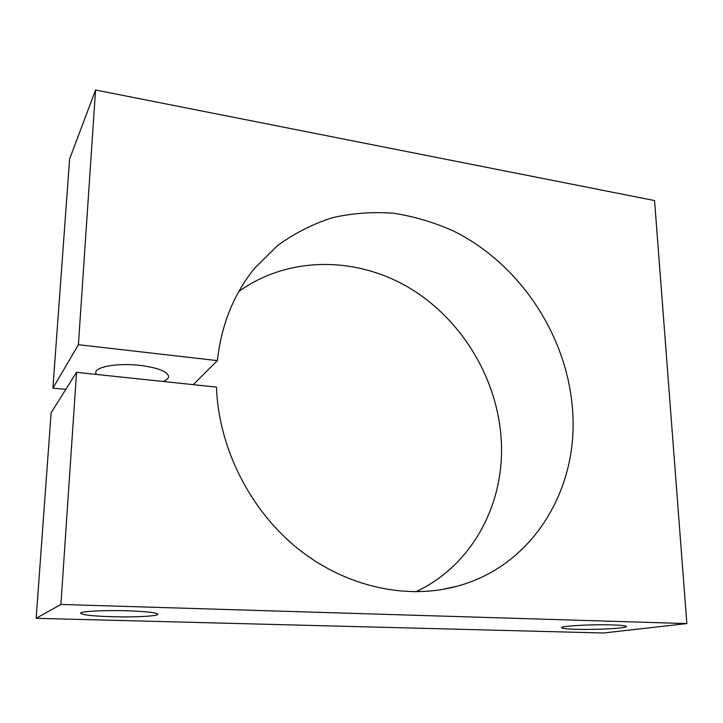 <?xml version="1.0" encoding="UTF-8"?>
<svg xmlns="http://www.w3.org/2000/svg" width="723" height="723" viewBox="0 0 723 723"><rect width="100%" height="100%" fill="white"/><g stroke="black" fill="none" stroke-linecap="round" stroke-linejoin="round"><path stroke-width="1.08" d="M127.239 610.781C146.796 611.486 157.018 612.652 157.912 614.27C157.957 616.168 134.568 617.388 112.246 616.737C92.598 616.095 82.061 614.93 80.642 613.231C80.208 611.36 104.239 610.049 127.239 610.781M193.249 384.654L217.361 360.623L78.409 344.708L95.572 89.995L654.568 200.56L686.85 623.578L60.904 604.446L76.548 372.336L216.484 387.103C218.509 447.275 249.489 509.417 297.379 548.251C345.413 586.959 406.597 600.171 457.37 586.163C532.661 565.847 577.813 490.004 572.761 412.987C568.522 337.496 520.813 264.501 453.809 231.188C434.415 222.476 414.406 216.493 393.8 213.258C373.077 211.685 352.67 213.149 332.562 217.659C312.905 223.931 294.586 233.231 277.596 245.549L254.948 267.89C233.981 293.448 221.446 324.356 217.361 360.623M415.725 591.83C471.703 565.856 504.067 504.97 501.391 443.425C498.96 381.229 463.326 320.75 410.366 288.504C357.415 256.502 289.055 255.463 238.834 291.45M612.119 624.916C621.635 625.232 626.389 625.784 626.371 626.588C626.407 628.314 595.897 629.914 576.348 629.299C566.597 629.01 561.654 628.45 561.527 627.618C560.949 625.955 591.992 624.247 612.119 624.916M96.168 374.406L95.734 372.553C95.59 366.642 118.418 362.81 140.009 365.368C158.373 367.817 167.899 371.604 168.586 376.737C168.36 378.536 166.507 380.117 163.027 381.464M60.904 604.446L36.15 618.31L603.452 633.005L686.85 623.578M36.15 618.31L51.125 412.752L76.548 372.336M65.811 389.399L52.915 388.106L78.409 344.708M52.915 388.106L69.607 159.024L95.572 89.995M441.138 589.715L457.37 586.163"/></g></svg>
